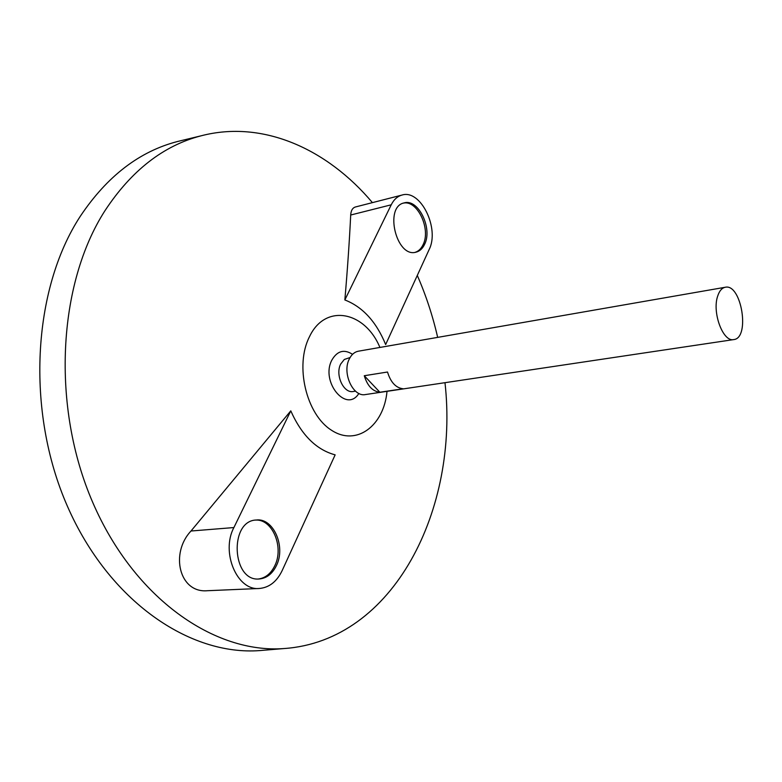 <?xml version="1.0" encoding="UTF-8"?>
<svg xmlns="http://www.w3.org/2000/svg" width="782" height="782" viewBox="0 0 782 782"><rect width="100%" height="100%" fill="white"/><g stroke="black" fill="none" stroke-linecap="round" stroke-linejoin="round"><path stroke-width="1.17" d="M717.651 296.192C719.352 290.924 721.884 287.942 725.266 287.258C741.492 283.309 750.378 338.215 733.731 339.584C723.106 342.34 711.933 312.546 717.651 296.192M733.731 339.584L365.448 394.558C353.112 397.344 341.9 373.043 349.251 359.085C351.46 354.588 354.52 351.949 358.43 351.186L725.266 287.258M364.275 375.731L387.51 372.017C390.668 382.31 395.858 387.892 403.062 388.771L379.857 392.241C372.613 391.391 367.423 385.888 364.275 375.731L379.857 392.241M355.517 391.166L353.317 391.499C343.669 393.688 334.94 374.901 340.678 364.06L344.315 359.456L350.072 357.53M358.87 393.424C346.602 413.502 320.327 381.919 331.812 360.179C337.179 350.864 344.09 348.909 352.545 354.334M387.012 391.342C383.894 425.867 356.387 446.669 331.451 430.208C306.261 414.48 294.628 365.517 309.457 336.768C325.146 303.162 364.901 311.119 379.915 347.443M444.987 382.681C459.132 508.398 394.255 640.996 283.983 648.552C214.815 653.772 134.533 599.032 92.862 502.718C51.065 406.62 57.78 284.062 104.944 210.729C131.376 170.554 163.418 145.579 201.052 135.824C263.055 119.597 327.541 149.225 372.418 202.636M417.285 275.42C425.965 295.264 432.749 315.908 437.666 337.374M290.787 410.863L190.994 531.017C169.87 553.343 179.361 593.245 207.298 590.723L259.262 588.484C269.174 587.624 276.808 581.671 282.155 570.606L335.146 454.86C316.387 449.806 301.598 435.144 290.787 410.863L233.896 527.557C220.7 552.16 237.102 590.918 259.262 588.484M344.852 299.946C362.701 306.906 376.298 321.773 385.653 344.539L429.083 249.673C439.953 228.647 420.687 189.029 402.026 195.05C397.471 196.282 393.874 199.537 391.225 204.806L344.852 299.946C347.491 269.37 349.437 241.061 350.698 215.021L391.225 204.806M402.026 195.05L355.517 206.956C352.604 207.797 350.991 210.485 350.698 215.021M264.981 650.145L259.732 650.585C189.899 655.854 109.109 601.622 67.369 506.149C25.513 410.882 32.561 289.272 80.282 216.301C107.026 176.312 139.392 151.395 177.397 141.542L182.519 140.301M424.587 244.346C432.876 228.442 418.262 198.374 404.157 202.909C383.952 206.604 396.298 258.021 415.916 252.195C419.651 251.286 422.544 248.666 424.587 244.346M276.457 565.523C286.017 546.579 273.407 517.704 256.31 520.01C228.95 520.587 231.834 581.886 259.233 578.973C266.662 578.299 272.41 573.812 276.457 565.523M258.431 578.993C265.509 578.015 270.983 573.558 274.844 565.611C284.198 547.058 272.312 518.71 255.509 520.098M415.154 252.332C418.546 251.237 421.185 248.696 423.082 244.688C431.156 229.175 417.432 199.781 403.414 203.125M190.994 531.017L233.896 527.557M201.052 135.824L177.397 141.542M283.983 648.552L259.732 650.585"/></g></svg>

